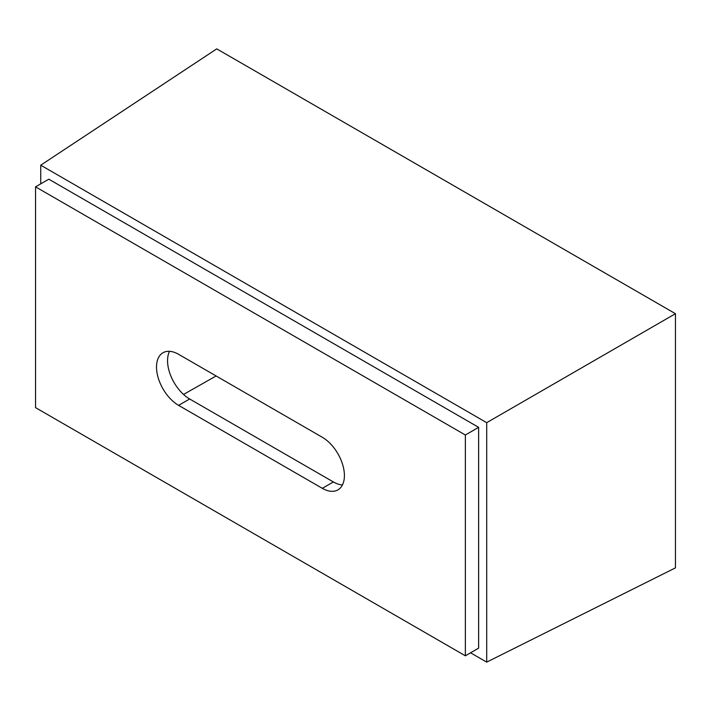 <?xml version="1.0" encoding="UTF-8"?>
<svg xmlns="http://www.w3.org/2000/svg" width="711" height="711" viewBox="0 0 711 711"><rect width="100%" height="100%" fill="white"/><g stroke="black" fill="none" stroke-linecap="round" stroke-linejoin="round"><path stroke-width="1.07" d="M35.55 186.842L35.55 407.643L465.367 655.8L465.367 434.999L35.55 186.842L48.81 179.19L478.627 427.338L478.627 648.139L465.367 655.8M178.612 405.368A31.266 18.051 60 0 1 156.509 367.08A31.266 18.051 60 0 1 162.979 352.763A31.266 18.051 60 0 1 178.612 354.318L322.305 437.274A31.266 18.051 60 0 1 344.408 475.561A31.266 18.051 60 0 1 337.929 489.879A31.266 18.051 60 0 1 322.305 488.324L178.612 405.368L189.668 398.987L333.352 481.942A31.266 18.051 -120 0 0 342.453 484.938M675.45 313.702L216.748 48.872L40.74 165.192L486.706 422.672L675.45 313.702L675.45 567.867L486.706 662.128L470.549 652.805M40.74 183.847L40.74 165.192M486.706 422.672L486.706 662.128M478.627 427.338L465.367 434.999M169.52 351.323A31.266 18.051 -120 0 0 167.556 360.699A31.266 18.051 -120 0 0 189.668 398.987M216.108 375.968L183.536 394.445M322.305 488.324L333.352 481.942"/></g></svg>
